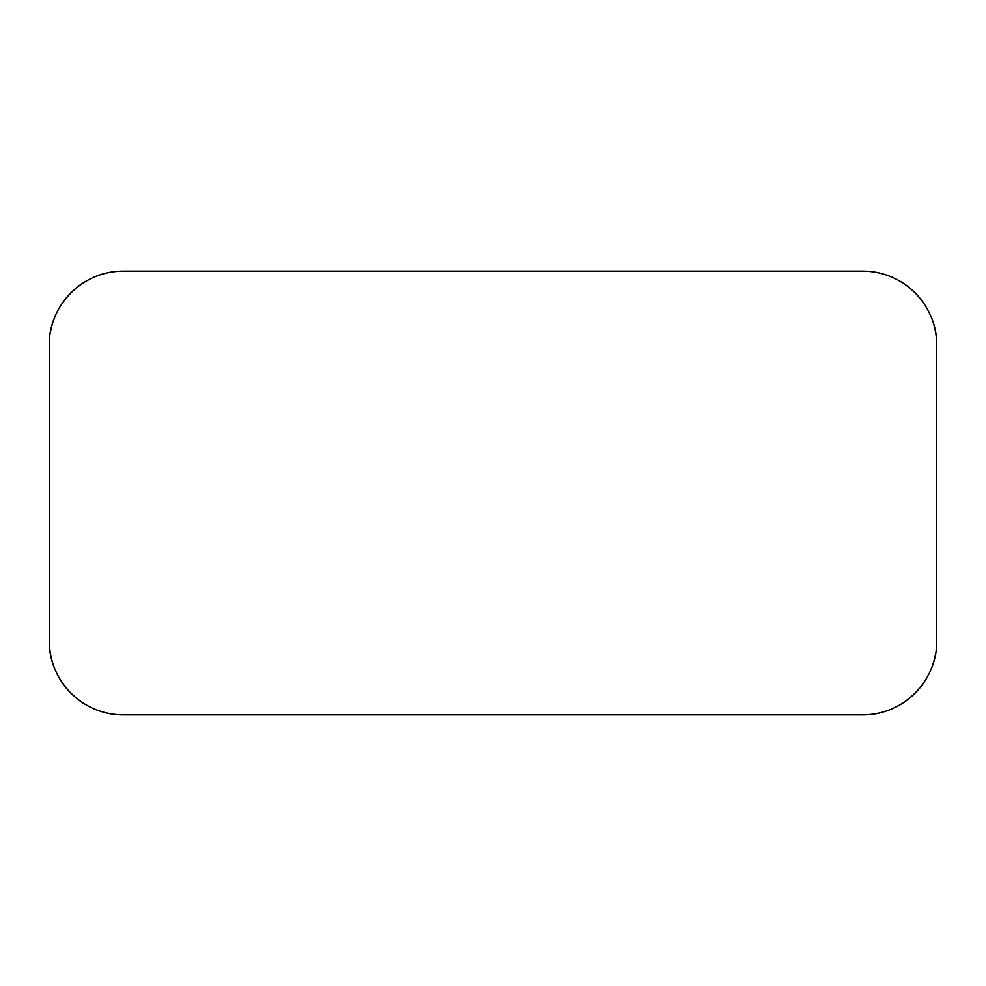 <?xml version="1.0" encoding="UTF-8"?>
<svg xmlns="http://www.w3.org/2000/svg" width="986" height="986" viewBox="0 0 986 986"><rect width="100%" height="100%" fill="white"/><g stroke="black" fill="none" stroke-linecap="round" stroke-linejoin="round"><path stroke-width="1.48" d="M936.7 640.9L936.7 345.1L936.7 640.9C937.464 679.194 904.828 715.023 862.75 714.85L123.25 714.85C80.975 714.961 48.634 679.218 49.3 640.9L49.3 345.1L49.3 640.9A73.95 73.95 0 0 0 123.25 714.85L862.75 714.85A73.95 73.95 0 0 0 924.794 681.141M49.3 345.1C48.536 306.806 81.172 270.977 123.25 271.15L862.75 271.15C905.025 271.039 937.366 306.782 936.7 345.1A73.95 73.95 0 0 0 862.75 271.15L123.25 271.15A73.95 73.95 0 0 0 61.206 304.859M54.711 317.332A73.95 73.95 0 0 0 50.668 330.914M931.289 668.668A73.95 73.95 0 0 0 935.332 655.086"/></g></svg>

